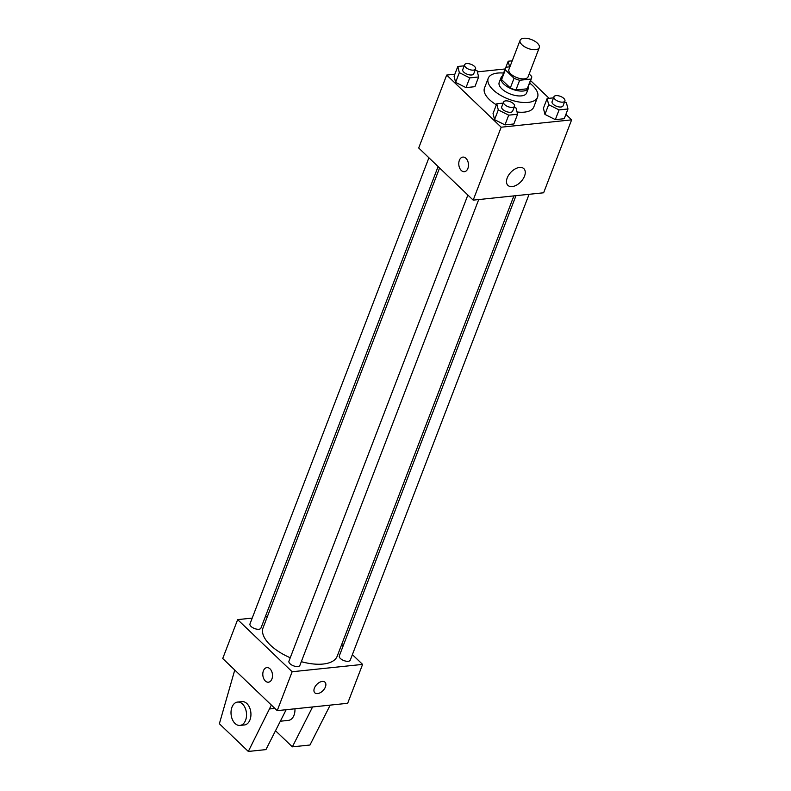 <?xml version="1.0" encoding="UTF-8"?>
<svg xmlns="http://www.w3.org/2000/svg" width="791" height="791" viewBox="0 0 791 791"><rect width="100%" height="100%" fill="white"/><g stroke="black" fill="none" stroke-linecap="round" stroke-linejoin="round"><path stroke-width="1.19" d="M521.981 44.78A10.273 4.746 -159 0 1 520.102 40.292A10.273 4.746 -159 0 1 531.394 39.55A10.273 4.746 -159 0 1 539.284 47.658A10.273 4.746 -159 0 1 532.017 49.517A10.273 4.746 -159 0 1 521.981 44.78M539.284 47.658L528.081 76.836A10.273 4.746 -159 0 1 520.824 78.685A10.273 4.746 -159 0 1 510.788 73.959A10.273 4.746 -159 0 1 508.9 69.47L520.102 40.292M531.512 78.151L527.785 87.87A13.951 6.437 -159 0 1 527.221 88.8L515.92 89.976L519.657 80.257L530.949 79.08A13.951 6.437 -159 0 0 531.512 78.151A13.951 6.437 -159 0 0 531.671 76.411L529.159 74.018M509.918 66.82L506.032 67.225A13.951 6.437 -159 0 0 505.469 68.155A13.951 6.437 -159 0 0 505.32 69.885L514.051 78.25A13.951 6.437 -159 0 0 519.657 80.257M505.32 69.885L501.583 79.614L510.324 87.969L514.051 78.25M501.583 79.614A13.951 6.437 -159 0 1 501.731 77.874L505.469 68.155M515.92 89.976A13.951 6.437 -159 0 1 510.324 87.969M502.493 75.906A14.673 6.773 21 0 0 501.059 77.617A14.673 6.773 21 0 0 512.331 89.195A14.673 6.773 21 0 0 528.457 88.137A14.673 6.773 21 0 0 528.536 85.903M528.457 88.137L526.598 92.992A14.673 6.773 -159 0 1 516.216 95.652A14.673 6.773 -159 0 1 501.89 88.889A14.673 6.773 -159 0 1 499.19 82.472L501.059 77.617M527.221 88.8L530.949 79.08M529.624 83.065A26.419 12.191 -159 0 1 537.554 97.204A26.419 12.191 -159 0 1 518.886 101.98A26.419 12.191 -159 0 1 493.08 89.798A26.419 12.191 -159 0 1 488.225 78.269A26.419 12.191 -159 0 1 503.58 73.069M496.382 104.788A26.419 12.191 -159 0 1 489.342 99.528A26.419 12.191 -159 0 1 484.497 87.989L488.225 78.269M537.554 97.204L533.826 106.923A26.419 12.191 -159 0 1 517.037 111.976M553.532 97.847L547.145 98.509L543.417 108.229L544.93 114.398L555.331 119.639L564.23 118.709L567.968 108.99L566.455 102.82L564.566 101.871M454.855 74.216L446.688 75.066L501.178 127.203L571.626 119.856L565.901 114.369M549.102 98.302L530.583 80.583M505.152 68.965L477.388 71.862M464.208 65.821L457.821 66.484L454.083 76.213L455.596 82.373L466.008 87.613L474.907 86.684L478.634 76.964L477.121 70.794L475.233 69.845M503.165 103.097L496.778 103.759L493.05 113.489L494.553 119.659L504.965 124.889L513.863 123.96L517.591 114.24L516.088 108.07L514.199 107.121M571.626 119.856L543.635 192.786L473.186 200.133L418.696 147.996L446.688 75.066M473.186 200.133L501.178 127.203M507.219 177.916A11.549 6.882 -46.3 0 1 515.139 168.938A11.549 6.882 -46.3 0 1 523.86 168.671A11.549 6.882 -46.3 0 1 520.844 181.772A11.549 6.882 -46.3 0 1 507.891 185.351A11.549 6.882 -46.3 0 1 507.219 177.916M464.386 171.687A7.337 4.825 84 0 1 461.291 170.47A7.337 4.825 84 0 1 458.839 162.501A7.337 4.825 84 0 1 462.864 157.093A7.337 4.825 84 0 1 468.42 163.895A7.337 4.825 84 0 1 464.386 171.687A7.337 4.825 84 0 1 461.291 170.47A7.337 4.825 84 0 1 458.839 162.501A7.337 4.825 84 0 1 462.864 157.093M290.248 657.756A39.688 18.322 -159 0 1 270.364 645.11A39.688 18.322 -159 0 1 263.077 627.787L439.578 167.979M513.893 195.891L337.184 656.233A39.688 18.322 -159 0 1 301.322 661.672M467.867 195.051L288.942 661.167A5.873 2.709 21 0 0 293.451 665.804A5.873 2.709 21 0 0 299.898 665.379L478.713 199.559M438.105 166.575L260.941 628.103A5.873 2.709 -159 0 1 256.798 629.161A5.873 2.709 -159 0 1 251.063 626.452A5.873 2.709 -159 0 1 249.986 623.891L428.91 157.775M529.09 194.299L350.275 660.119A5.873 2.709 -159 0 1 346.122 661.187A5.873 2.709 -159 0 1 340.387 658.478A5.873 2.709 -159 0 1 339.309 655.917L515.979 195.664M252.21 618.097L237.656 619.62L292.146 671.747L362.594 664.4L352.381 654.632M343.185 645.832L341.712 644.418M267.407 616.515L265.311 616.733M292.146 671.747L277.216 710.644L222.726 658.508L237.656 619.62M277.216 710.644L347.664 703.298L362.594 664.4M314.828 692.827A7.337 4.38 133.7 0 0 317.567 693.598A7.337 4.38 -46.3 0 1 314.828 692.827A7.337 4.38 -46.3 0 1 316.746 684.502A7.337 4.38 -46.3 0 1 324.982 682.218A7.337 4.38 -46.3 0 1 324.448 688.813A7.337 4.38 -46.3 0 1 317.577 693.598A7.337 4.38 133.7 0 0 324.448 688.803A7.337 4.38 133.7 0 0 324.972 682.218M266.893 667.604A7.337 4.825 -96 0 0 263.403 670.837A7.337 4.825 84 0 1 266.893 667.604A7.337 4.825 84 0 1 272.45 674.407A7.337 4.825 84 0 1 268.416 682.208A7.337 4.825 84 0 1 263.69 678.569A7.337 4.825 84 0 1 263.393 670.837A7.337 4.825 -96 0 0 263.69 678.569A7.337 4.825 -96 0 0 268.416 682.208M280.33 721.224L288.428 720.374A11.746 7.712 -96 0 0 294.944 708.795M275.505 730.736L292.354 746.852L312.583 706.956M286.164 709.715L265.934 749.611L248.315 751.45L219.374 723.755L234.759 670.026M237.557 702.072L241.957 701.617A11.746 7.712 84 0 1 250.846 712.493A11.746 7.712 84 0 1 244.399 724.971L239.989 725.426A11.746 7.712 84 0 1 232.425 719.612A11.746 7.712 84 0 1 231.961 707.233A11.746 7.712 84 0 1 237.557 702.072A11.746 7.712 84 0 1 246.446 712.948A11.746 7.712 84 0 1 239.989 725.426M271.372 705.048L248.315 751.45M330.193 705.117L309.963 745.023L292.354 746.852M274.873 708.41L269.879 708.924M496.778 103.759L498.29 109.929L508.702 115.17L517.591 114.24M514.536 106.241L512.667 111.106A5.873 2.709 -159 0 1 508.514 112.164A5.873 2.709 -159 0 1 502.779 109.465A5.873 2.709 -159 0 1 501.702 106.894L503.57 102.039A5.873 2.709 -159 0 1 510.027 101.614A5.873 2.709 -159 0 1 514.536 106.241A5.873 2.709 -159 0 1 510.383 107.309A5.873 2.709 -159 0 1 504.648 104.6A5.873 2.709 -159 0 1 503.57 102.039M493.05 113.489L494.553 119.659L498.29 109.929M494.553 119.659L504.965 124.889L508.702 115.17M504.965 124.889L513.863 123.96M547.145 98.509L548.657 104.679L559.069 109.909L567.968 108.99M564.903 100.991L563.034 105.856A5.873 2.709 -159 0 1 558.891 106.914A5.873 2.709 -159 0 1 553.156 104.204A5.873 2.709 -159 0 1 552.078 101.644L553.947 96.779A5.873 2.709 -159 0 1 560.394 96.354A5.873 2.709 -159 0 1 564.903 100.991A5.873 2.709 -159 0 1 560.76 102.049A5.873 2.709 -159 0 1 555.025 99.34A5.873 2.709 -159 0 1 553.947 96.779M543.417 108.229L544.93 114.398L548.657 104.679M544.93 114.398L555.331 119.639L559.069 109.909M555.331 119.639L564.23 118.709M457.821 66.484L459.334 72.653L469.735 77.894L478.634 76.964M475.579 68.965L473.71 73.83A5.873 2.709 -159 0 1 469.557 74.888A5.873 2.709 -159 0 1 463.823 72.189A5.873 2.709 -159 0 1 462.745 69.618L464.614 64.763A5.873 2.709 -159 0 1 471.06 64.328A5.873 2.709 -159 0 1 475.579 68.965A5.873 2.709 -159 0 1 471.426 70.033A5.873 2.709 -159 0 1 465.691 67.324A5.873 2.709 -159 0 1 464.614 64.763M454.083 76.213L455.596 82.373L459.334 72.653M455.596 82.373L466.008 87.613L469.735 77.894M466.008 87.613L474.907 86.684M512.222 60.808L508.188 61.233L509.572 66.849M505.746 67.611L508.188 61.233"/></g></svg>
